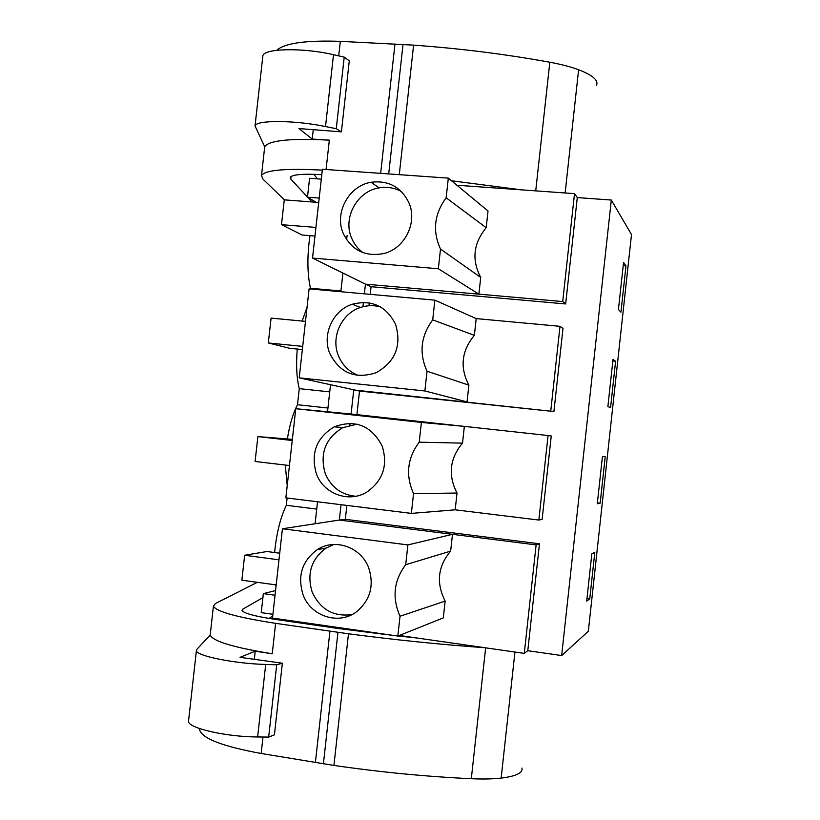 <?xml version="1.0" encoding="UTF-8"?>
<svg xmlns="http://www.w3.org/2000/svg" width="820" height="820" viewBox="0 0 820 820"><rect width="100%" height="100%" fill="white"/><g stroke="black" fill="none" stroke-linecap="round" stroke-linejoin="round"><path stroke-width="1.23" d="M456.924 185.238L574.512 193.643L577.29 197.589L565.667 303.943L562.715 301.555L478.89 294.154L480.725 277.437C471.531 259.95 473.345 243.376 486.188 227.704L488.023 210.996L448.325 178.124L446.152 197.794L486.188 227.704M574.512 193.643L562.715 301.555M611.31 200.039L561.659 655.549L588.329 631.287L631.502 234.561L611.31 200.039L577.29 197.589M565.667 303.943L371.081 286.713L370.23 294.359M369.287 302.877L368.969 305.747M359.519 391.058L299.208 377.856L309.099 288.865L434.877 300.161L476.205 318.601L560.009 326.319L563.002 328.359L553.91 411.537L359.519 391.058L356.905 414.654M548.078 435.522L551.245 435.984L542.143 519.306L538.842 520.054L455.182 509.814L457.027 493.035C447.863 475.128 449.688 458.493 462.511 443.138L464.356 426.38L548.078 435.522L538.842 520.054M346.86 505.407L345.322 519.316L539.468 543.793L527.783 650.711L561.659 655.549M316.1 202.273L307.469 197.2L309.57 178.288L321.307 179.139M347.096 235.371L346.604 239.768M342.914 273.05L340.843 291.715M330.511 384.816L327.529 411.753M317.535 501.778L315.095 523.755M399.309 635.469L524.277 653.376L527.783 650.711M341.038 504.689L339.337 520.044L282.428 528.756L407.888 544.921L405.705 564.703L450.641 551.122L452.486 534.332L536.126 544.9L524.277 653.376M450.641 551.122C437.829 566.312 435.994 582.979 445.147 601.101L443.302 617.911L397.843 636.053L400.027 616.25L445.147 601.101M350.048 423.304L349.853 425.108M553.91 411.537L353.748 389.971L351.083 414.018L464.356 426.38L421.398 422.433L419.215 442.175C407.304 458.154 405.408 475.303 413.546 493.63L411.363 513.392L455.182 509.814M363.444 302.375L362.963 306.731M371.081 286.713L365.464 284.151L364.387 293.837M620.945 312.174L625.978 265.895L623.559 262.462L618.434 309.529L620.945 312.174M613.011 359.437L607.876 406.577L610.551 407.601L615.605 361.251L613.011 359.437M602.433 456.555L597.298 503.767L600.158 503.162L605.211 456.74L602.433 456.555M589.744 598.856L594.797 552.372L591.845 553.818L586.7 601.091L589.744 598.856L586.987 598.497M560.009 326.319L550.794 410.717M345.322 519.316L339.337 520.044L452.486 534.332L407.888 544.921M539.468 543.793L536.126 544.9M275.561 590.574L263.353 593.608L261.242 612.632L272.916 614.303M275.991 586.689L275.571 584.845M274.597 552.536C276.514 533.297 280.419 517.543 286.313 505.284L287.123 498.017M287.215 485.727L285.288 465.053M287.389 438.792C289.726 424.442 293.099 413.085 297.496 404.721L299.279 388.639C296.645 378.276 295.958 365.084 297.24 349.053M302.098 321.061L307.049 307.367M309.97 235.658C307.069 255.973 307.223 273.501 310.442 288.25L310.36 288.978M307.469 197.2L319.195 198.081M405.705 564.703C393.805 580.519 391.909 597.698 400.027 616.25M282.428 528.756L272.496 618.075L397.843 636.053M411.363 513.392L285.862 497.863L295.774 408.708L351.083 414.018M438.331 268.755L478.89 294.154L365.464 284.151L312.522 258.075L438.331 268.755L440.504 249.054L480.725 277.437M448.325 178.124L322.404 169.248L312.522 258.075M446.152 197.794C434.221 214.092 432.345 231.178 440.504 249.054M625.978 265.895L623.21 265.67M615.605 361.251L612.837 360.984M600.158 503.162L597.401 502.834M434.877 300.161L432.704 319.872L474.36 335.339L476.205 318.601M474.36 335.339C461.527 350.847 459.702 367.452 468.886 385.144L467.041 401.902L424.862 390.955L299.208 377.856M295.774 408.708L421.398 422.433M263.353 593.608L275.038 595.238M316.725 509.087L286.313 505.284M327.938 408.032L297.496 404.721M329.732 391.868L299.279 388.639M310.442 288.25L340.925 290.987M368.713 567.911C361.179 547.053 334.785 537.879 317.227 549.677C302.057 560.941 297.322 575.917 303.021 594.623C310.647 616.414 339.101 625.547 356.803 611.546C370.353 599.984 374.32 585.439 368.713 567.911M278.974 559.845L244.647 555.253L266.982 551.522L279.712 553.213M244.647 555.253L241.869 580.191L276.186 584.926M382.181 446.07C371.429 425.601 355.47 419.174 334.304 426.8C316.417 437.675 310.452 453.388 316.417 473.919C323.623 493.999 349.074 503.254 366.95 492C383.012 480.592 388.085 465.278 382.181 446.07M292.238 440.504L257.88 436.578L292.371 439.366M257.88 436.578L255.102 461.476L289.46 465.545M432.704 319.872C420.773 336.015 418.887 353.133 427.035 371.224L424.862 390.955M395.619 324.454C386.363 306.137 371.921 299.402 352.292 304.23C332.899 310.298 321.84 334.57 329.784 353.44C339.808 373.038 355.265 379.465 376.154 372.7C395.312 361.856 401.8 345.763 395.619 324.454M305.491 321.378L271.082 318.109L268.314 342.965L289.603 348.295L302.354 349.566M268.314 342.965L302.703 346.378M409.036 203.052C401.287 187.103 388.67 180.174 371.183 182.245C348.961 185.668 334.212 212.595 343.129 233.177C351.616 250.459 365.351 257.203 384.365 253.411C404.947 248.173 417.564 222.527 409.036 203.052M318.713 202.468L284.263 199.854L281.496 224.67L302.201 235.022L314.972 236.058M281.496 224.67L315.936 227.417M427.035 371.224L468.886 385.144M419.215 442.175L462.511 443.138M413.546 493.63L457.027 493.035M333.904 544.449L326.135 548.057C311.252 559.107 306.608 573.795 312.194 592.122C320.302 609.465 333.514 616.968 351.852 614.621M357.171 424.186L342.873 427.609C325.314 438.269 319.462 453.675 325.325 473.806C331.249 487.357 341.386 494.839 355.757 496.274M380.408 306.864C373.746 305.081 367.114 305.286 360.503 307.459C341.468 313.394 330.614 337.194 338.424 355.695C342.401 365.279 349.156 371.89 358.668 375.539M401.4 191.521C394.41 187.739 386.948 186.529 379.014 187.893C357.212 191.224 342.729 217.618 351.503 237.8C353.973 243.888 357.827 248.86 363.055 252.693M322.301 170.129C285.411 168.243 265.147 170.037 261.498 175.49L262.902 179.057L284.396 199.865M313.26 129.673L312.225 139.062L298.952 128.576L341.397 131.846L336.272 128.719L325.519 126.546C294.769 120.089 255.737 119.925 255.03 125.952L264.706 146.76L261.498 175.49M596.478 85.341C598.702 80.401 592.737 75.204 578.612 69.741C570.781 66.84 561.188 64.339 549.82 62.238C505.786 54.212 460.379 48.513 413.598 45.131L340.32 41.349C305.798 40.17 284.601 43.152 276.719 50.307M521.397 189.85L451.502 180.759M321.799 174.67C302.877 173.635 292.361 174.527 290.26 177.356L290.762 179.016L307.49 197.056M307.787 197.384L312.03 201.966M341.397 131.846L349.279 60.854L344.226 57.113L333.504 54.694C302.857 47.498 263.733 48.339 262.861 55.862L262.748 56.846M312.225 139.062L329.343 140.148C290.3 138.149 268.755 140.353 264.706 146.76M313.732 174.291L317.504 178.862M344.226 57.113L336.272 128.719M484.702 647.708C440.227 644.52 394.82 639.877 348.49 633.778L275.622 623.343C236.888 617.316 216.162 611.576 213.425 606.113L215.527 603.458L257.337 582.333M196.82 649.389L210.197 635.039C212.841 641.26 233.526 647.503 272.24 653.776L255.225 651.203L240.045 657.332L282.367 663.226L276.699 664.815L265.7 664.456C234.202 663.616 195.857 655.805 196.41 650.588L196.82 649.389M394.553 635.582L338.27 628.52L273.685 619.141C254.159 616.138 243.601 613.216 242.013 610.377L242.843 609.116L262.912 597.626M275.018 590.707L275.582 590.38M417.185 638.032L398.048 635.971M521.93 768.063C523.088 772.881 516.169 776.222 501.153 778.098C492.861 779.031 482.918 779.236 471.315 778.723C426.39 776.622 380.603 772.194 333.924 765.419L261.16 753.488C222.507 746.384 201.997 738.492 199.619 729.81L199.639 728.877M282.367 663.226L274.413 734.853L268.673 737.077L257.634 736.965C226.033 736.893 187.78 728.047 188.508 721.313L188.61 720.431M255.225 651.203L254.323 659.321M269.103 618.434L272.722 616.035M382.499 634.188L376.513 632.999M276.699 664.815L268.673 737.077M333.504 54.694L325.519 126.546M340.32 41.349L338.711 55.862M329.343 140.148L326.073 169.504M394.984 43.911L380.644 173.348M403.03 44.382L388.7 173.922M413.598 45.131L399.268 174.66M549.82 62.238L535.726 190.875M578.612 69.741L565.134 192.977M291.038 176.515L290.762 179.016M265.7 664.456L257.634 736.965M275.622 623.343L272.24 653.776M262.994 737.026L261.16 753.488M329.927 631.267L315.382 762.62M337.953 632.384L323.398 763.881M348.49 633.778L333.924 765.419M485.655 647.841L471.315 778.723M514.939 652.043L501.153 778.098M242.843 609.116L242.607 611.228M283.617 620.586L283.72 619.684M361.066 631.554L361.148 630.795M326.135 548.057L317.227 549.677M342.873 427.609L334.304 426.8M360.503 307.459L352.292 304.23M379.014 187.893L371.183 182.245M262.861 55.862L255.03 125.952M196.41 650.588L188.508 721.313M213.425 606.113L210.197 635.039M199.752 728.621L199.619 729.81"/></g></svg>
